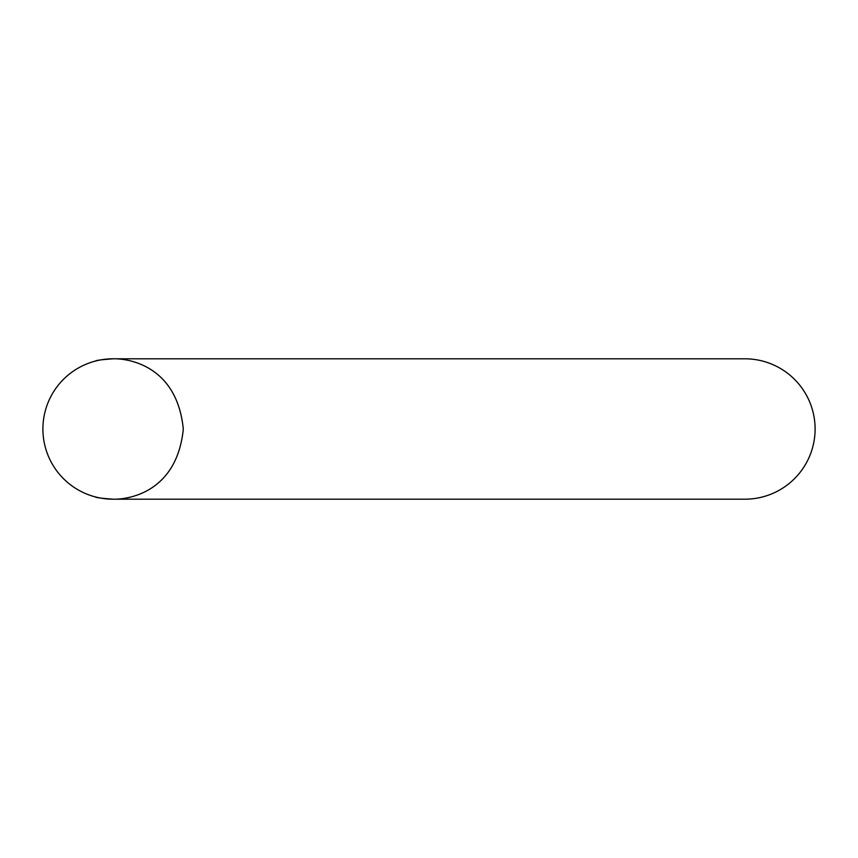 <?xml version="1.0" encoding="UTF-8"?>
<svg xmlns="http://www.w3.org/2000/svg" width="858" height="858" viewBox="0 0 858 858"><rect width="100%" height="100%" fill="white"/><g stroke="black" fill="none" stroke-linecap="round" stroke-linejoin="round"><path stroke-width="1.29" d="M42.9 429A70.195 70.195 0 0 1 113.095 358.805A70.195 70.195 0 0 0 42.9 429A70.195 70.195 0 0 0 113.095 499.195C126.684 499.581 176.694 493.618 183.301 429.193C176.984 364.5 126.673 358.354 113.095 358.805C126.641 358.333 177.005 364.564 183.301 429.139C176.737 493.682 126.458 499.624 113.095 499.195C101.405 498.316 95.549 497.565 95.549 496.975C95.624 497.576 101.469 498.326 113.095 499.195L744.905 499.195A70.195 70.195 0 0 0 815.1 429A70.195 70.195 0 0 0 744.905 358.805L113.095 358.805C101.426 359.674 95.581 360.424 95.549 361.025"/></g></svg>
